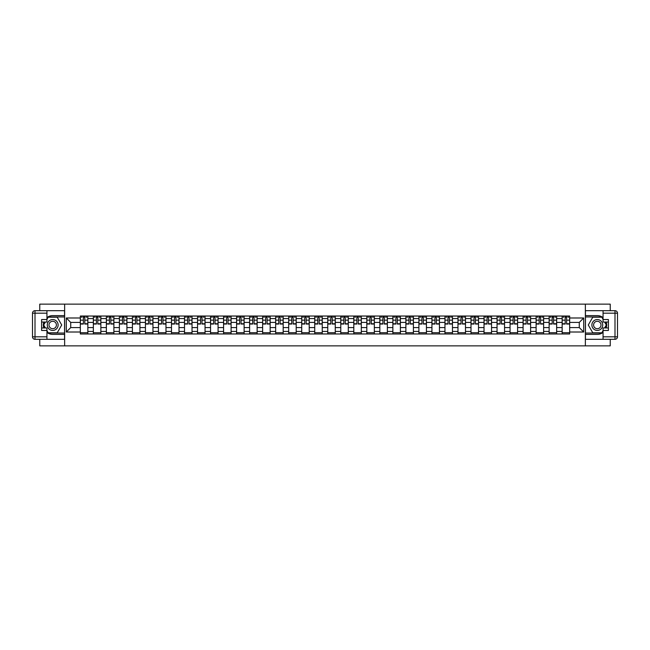 <?xml version="1.0" encoding="UTF-8"?>
<svg xmlns="http://www.w3.org/2000/svg" width="650" height="650" viewBox="0 0 650 650"><rect width="100%" height="100%" fill="white"/><g stroke="black" fill="none" stroke-linecap="round" stroke-linejoin="round"><path stroke-width="0.97" d="M39.764 339.316L39.764 345.865L610.236 345.865L610.236 339.316M610.236 310.684L610.236 304.135L39.764 304.135L39.764 310.684M93.356 333.97L93.356 318.573L87.847 318.573L87.847 333.97M87.847 318.573L87.847 316.03M93.356 318.573L93.356 316.03M100.864 316.03L100.864 333.97M106.372 333.97L106.372 316.03M113.888 316.03L113.888 333.97M119.397 333.97L119.397 316.03M126.912 316.03L126.912 333.97M132.421 333.97L132.421 316.03M139.937 316.03L139.937 333.97M145.446 333.97L145.446 316.03M152.953 316.03L152.953 333.97M158.462 333.97L158.462 316.03M165.977 316.03L165.977 333.97M171.486 333.97L171.486 316.03M179.002 316.03L179.002 333.97M184.511 333.97L184.511 316.03M192.026 316.03L192.026 333.97M197.535 333.97L197.535 316.03M205.043 316.03L205.043 333.97M210.551 333.97L210.551 316.03M218.067 316.03L218.067 333.97M223.576 333.97L223.576 316.03M231.091 316.03L231.091 333.97M236.6 333.97L236.6 316.03M244.116 316.03L244.116 333.97M249.624 333.97L249.624 316.03M257.132 316.03L257.132 333.97M262.641 333.97L262.641 316.03M270.156 316.03L270.156 333.97M275.665 333.97L275.665 316.03M283.181 316.03L283.181 333.97M288.689 333.97L288.689 316.03M296.197 316.03L296.197 333.97M301.714 333.97L301.714 316.03M309.221 316.03L309.221 333.97M314.73 333.97L314.73 316.03M322.246 316.03L322.246 333.97M327.754 333.97L327.754 316.03M335.27 316.03L335.27 333.97M340.779 333.97L340.779 316.03M348.286 316.03L348.286 333.97M353.803 333.97L353.803 316.03M361.311 316.03L361.311 333.97M366.819 333.97L366.819 316.03M374.335 316.03L374.335 333.97M379.844 333.97L379.844 316.03M387.359 316.03L387.359 333.97M392.868 333.97L392.868 316.03M400.376 316.03L400.376 333.97M405.884 333.97L405.884 316.03M413.4 316.03L413.4 333.97M418.909 333.97L418.909 316.03M426.424 316.03L426.424 333.97M431.933 333.97L431.933 316.03M439.449 316.03L439.449 333.97M444.957 333.97L444.957 316.03M452.465 316.03L452.465 333.97M457.974 333.97L457.974 316.03M465.489 316.03L465.489 333.97M470.998 333.97L470.998 316.03M478.514 316.03L478.514 333.97M484.023 333.97L484.023 316.03M491.538 316.03L491.538 333.97M497.047 333.97L497.047 316.03M504.554 316.03L504.554 333.97M510.063 333.97L510.063 316.03M517.579 316.03L517.579 333.97M523.087 333.97L523.087 316.03M530.603 316.03L530.603 333.97M536.112 333.97L536.112 316.03M543.628 316.03L543.628 333.97M549.136 333.97L549.136 316.03M556.644 316.03L556.644 333.97M562.153 333.97L562.153 316.03M562.153 327.584L556.644 327.584M549.136 327.584L543.628 327.584M536.112 327.584L530.603 327.584M523.087 327.584L517.579 327.584M510.063 327.584L504.554 327.584M497.047 327.584L491.538 327.584M484.023 327.584L478.514 327.584M470.998 327.584L465.489 327.584M457.974 327.584L452.465 327.584M444.957 327.584L439.449 327.584M431.933 327.584L426.424 327.584M418.909 327.584L413.4 327.584M405.884 327.584L400.376 327.584M392.868 327.584L387.359 327.584M379.844 327.584L374.335 327.584M366.819 327.584L361.311 327.584M353.803 327.584L348.286 327.584M340.779 327.584L335.27 327.584M327.754 327.584L322.246 327.584M314.73 327.584L309.221 327.584M301.714 327.584L296.197 327.584M288.689 327.584L283.181 327.584M275.665 327.584L270.156 327.584M262.641 327.584L257.132 327.584M249.624 327.584L244.116 327.584M236.6 327.584L231.091 327.584M223.576 327.584L218.067 327.584M210.551 327.584L205.043 327.584M197.535 327.584L192.026 327.584M184.511 327.584L179.002 327.584M171.486 327.584L165.977 327.584M158.462 327.584L152.953 327.584M145.446 327.584L139.937 327.584M132.421 327.584L126.912 327.584M119.397 327.584L113.888 327.584M106.372 327.584L100.864 327.584M93.356 327.584L87.847 327.584M562.153 322.416L556.644 322.416M549.136 322.416L543.628 322.416M536.112 322.416L530.603 322.416M523.087 322.416L517.579 322.416M510.063 322.416L504.554 322.416M497.047 322.416L491.538 322.416M484.023 322.416L478.514 322.416M470.998 322.416L465.489 322.416M457.974 322.416L452.465 322.416M444.957 322.416L439.449 322.416M431.933 322.416L426.424 322.416M418.909 322.416L413.4 322.416M405.884 322.416L400.376 322.416M392.868 322.416L387.359 322.416M379.844 322.416L374.335 322.416M366.819 322.416L361.311 322.416M353.803 322.416L348.286 322.416M340.779 322.416L335.27 322.416M327.754 322.416L322.246 322.416M314.73 322.416L309.221 322.416M301.714 322.416L296.197 322.416M288.689 322.416L283.181 322.416M275.665 322.416L270.156 322.416M262.641 322.416L257.132 322.416M249.624 322.416L244.116 322.416M236.6 322.416L231.091 322.416M223.576 322.416L218.067 322.416M210.551 322.416L205.043 322.416M197.535 322.416L192.026 322.416M184.511 322.416L179.002 322.416M171.486 322.416L165.977 322.416M158.462 322.416L152.953 322.416M145.446 322.416L139.937 322.416M132.421 322.416L126.912 322.416M119.397 322.416L113.888 322.416M106.372 322.416L100.864 322.416M93.356 322.416L87.847 322.416M70.728 327.584L80.332 327.584L80.332 322.416L70.728 322.416L70.728 327.584L66.308 332.012L66.308 317.988L80.332 317.988L80.332 322.416M569.668 322.416L569.668 327.584L579.272 327.584L579.272 322.416L569.668 322.416L569.668 316.03L80.332 316.03L80.332 317.988M569.668 317.988L583.692 317.988L583.692 332.012L569.668 332.012L569.668 327.584M80.332 327.584L80.332 333.97L569.668 333.97L569.668 332.012M80.332 332.012L66.308 332.012M585.366 345.865L585.366 304.135M64.634 345.865L64.634 304.135M87.847 332.719L80.332 332.719M83.379 317.281L84.801 317.281M100.864 332.719L93.356 332.719M96.403 317.281L97.817 317.281M113.888 332.719L106.372 332.719M109.419 317.281L110.841 317.281M126.912 332.719L119.397 332.719M122.444 317.281L123.866 317.281M139.937 332.719L132.421 332.719M135.468 317.281L136.89 317.281M152.953 332.719L145.446 332.719M148.493 317.281L149.906 317.281M165.977 332.719L158.462 332.719M161.509 317.281L162.931 317.281M179.002 332.719L171.486 332.719M174.533 317.281L175.955 317.281M192.026 332.719L184.511 332.719M187.558 317.281L188.979 317.281M205.043 332.719L197.535 332.719M200.582 317.281L201.996 317.281M218.067 332.719L210.551 332.719M213.598 317.281L215.02 317.281M231.091 332.719L223.576 332.719M226.623 317.281L228.044 317.281M244.116 332.719L236.6 332.719M239.647 317.281L241.069 317.281M257.132 332.719L249.624 332.719M252.671 317.281L254.085 317.281M270.156 332.719L262.641 332.719M265.688 317.281L267.109 317.281M283.181 332.719L275.665 332.719M278.712 317.281L280.134 317.281M296.197 332.719L288.689 332.719M291.736 317.281L293.15 317.281M309.221 332.719L301.714 332.719M304.761 317.281L306.174 317.281M322.246 332.719L314.73 332.719M317.777 317.281L319.199 317.281M335.27 332.719L327.754 332.719M330.801 317.281L332.223 317.281M348.286 332.719L340.779 332.719M343.826 317.281L345.239 317.281M361.311 332.719L353.803 332.719M356.85 317.281L358.264 317.281M374.335 332.719L366.819 332.719M369.866 317.281L371.288 317.281M387.359 332.719L379.844 332.719M382.891 317.281L384.312 317.281M400.376 332.719L392.868 332.719M395.915 317.281L397.329 317.281M413.4 332.719L405.884 332.719M408.931 317.281L410.353 317.281M426.424 332.719L418.909 332.719M421.956 317.281L423.378 317.281M439.449 332.719L431.933 332.719M434.98 317.281L436.402 317.281M452.465 332.719L444.957 332.719M448.004 317.281L449.418 317.281M465.489 332.719L457.974 332.719M461.021 317.281L462.442 317.281M478.514 332.719L470.998 332.719M474.045 317.281L475.467 317.281M491.538 332.719L484.023 332.719M487.069 317.281L488.491 317.281M504.554 332.719L497.047 332.719M500.094 317.281L501.507 317.281M517.579 332.719L510.063 332.719M513.11 317.281L514.532 317.281M530.603 332.719L523.087 332.719M526.134 317.281L527.556 317.281M543.628 332.719L536.112 332.719M539.159 317.281L540.581 317.281M556.644 332.719L549.136 332.719M552.183 317.281L553.597 317.281M569.668 332.719L562.153 332.719M565.199 317.281L566.621 317.281M66.308 317.988L70.728 322.416M579.272 327.584L583.692 332.012M579.272 322.416L583.692 317.988M84.801 324.041L84.801 316.111L87.807 316.111L87.807 324.041L84.801 324.041M83.379 317.192L84.801 317.192M81.461 317.192L82.046 317.192M86.133 317.192L86.718 317.192M86.011 316.111L80.373 316.111L80.373 324.041L83.379 324.041L83.379 316.111L82.168 316.111M97.817 324.041L97.817 316.111L100.823 316.111L100.823 324.041L97.817 324.041M96.403 317.192L97.817 317.192M94.478 317.192L95.062 317.192M99.157 317.192L99.743 317.192M99.028 316.111L93.397 316.111L93.397 324.041L96.403 324.041L96.403 316.111L95.192 316.111M110.841 324.041L110.841 316.111L113.847 316.111L113.847 324.041L110.841 324.041M109.419 317.192L110.841 317.192M107.502 317.192L108.087 317.192M112.182 317.192L112.759 317.192M112.052 316.111L106.421 316.111L106.421 324.041L109.419 324.041L109.419 316.111L108.209 316.111M46.938 332.418A9.393 9.393 0 0 0 52.699 334.392L64.553 334.392L64.553 339.316L35.002 339.316A2.502 2.502 0 0 1 32.5 336.814L32.5 313.186A2.502 2.502 0 0 1 35.002 310.684L46.938 310.684L46.938 322.034L41.6 322.034M46.938 310.684L64.553 310.684L64.553 315.608L52.699 315.608A9.393 9.393 0 0 0 46.938 317.582M43.794 322.034A9.393 9.393 0 0 0 43.794 327.966M64.553 334.392L64.553 315.608M41.6 327.966L46.938 327.966L46.938 339.316M46.938 319.532L41.6 319.532L41.6 330.468L46.938 330.468M64.553 316.948L48.051 316.948L46.938 318.866M46.938 331.134L48.051 333.052L64.553 333.052M45.11 322.034L43.396 325L45.11 327.966M603.062 317.582A9.393 9.393 0 0 0 597.301 315.608L585.447 315.608L585.447 310.684L614.997 310.684A2.502 2.502 0 0 1 617.5 313.186L617.5 336.814A2.502 2.502 0 0 1 614.997 339.316L603.062 339.316L603.062 327.966L608.4 327.966M603.062 339.316L585.447 339.316L585.447 334.392L597.301 334.392A9.393 9.393 0 0 0 603.062 332.418M606.206 327.966A9.393 9.393 0 0 0 606.206 322.034M585.447 315.608L585.447 334.392M608.4 322.034L603.062 322.034L603.062 310.684M603.062 330.468L608.4 330.468L608.4 319.532L603.062 319.532M585.447 333.052L601.949 333.052L603.062 331.134M603.062 318.866L601.949 316.948L585.447 316.948M604.89 327.966L606.604 325L604.89 322.034M47.271 325A5.428 5.428 0 0 0 52.699 330.428A5.428 5.428 0 0 0 58.126 325A5.428 5.428 0 0 0 52.699 319.572A5.428 5.428 0 0 0 47.271 325M48.986 325A3.713 3.713 0 0 0 52.699 328.713A3.713 3.713 0 0 0 56.412 325A3.713 3.713 0 0 0 52.699 321.287A3.713 3.713 0 0 0 48.986 325M46.938 319.369L48.197 317.192L57.208 317.192L61.717 325L57.208 332.808L48.197 332.808L46.938 330.631M45.403 327.966L43.688 325L45.403 322.034M591.874 325A5.428 5.428 0 0 0 597.301 330.428A5.428 5.428 0 0 0 602.729 325A5.428 5.428 0 0 0 597.301 319.572A5.428 5.428 0 0 0 591.874 325M593.588 325A3.713 3.713 0 0 0 597.301 328.713A3.713 3.713 0 0 0 601.014 325A3.713 3.713 0 0 0 597.301 321.287A3.713 3.713 0 0 0 593.588 325M603.062 330.631L601.803 332.808L592.792 332.808L588.283 325L592.792 317.192L601.803 317.192L603.062 319.369M604.597 322.034L606.312 325L604.597 327.966M123.866 324.041L123.866 316.111L126.872 316.111L126.872 324.041L123.866 324.041M122.444 317.192L123.866 317.192M120.526 317.192L121.111 317.192M125.198 317.192L125.783 317.192M125.076 316.111L119.438 316.111L119.438 324.041L122.444 324.041L122.444 316.111L121.233 316.111M136.89 324.041L136.89 316.111L139.888 316.111L139.888 324.041L136.89 324.041M135.468 317.192L136.89 317.192M133.551 317.192L134.136 317.192M138.222 317.192L138.808 317.192M138.101 316.111L132.462 316.111L132.462 324.041L135.468 324.041L135.468 316.111L134.257 316.111M149.906 324.041L149.906 316.111L152.912 316.111L152.912 324.041L149.906 324.041M148.493 317.192L149.906 317.192M146.567 317.192L147.152 317.192M151.247 317.192L151.832 317.192M151.117 316.111L145.486 316.111L145.486 324.041L148.493 324.041L148.493 316.111L147.282 316.111M162.931 324.041L162.931 316.111L165.937 316.111L165.937 324.041L162.931 324.041M161.509 317.192L162.931 317.192M159.591 317.192L160.176 317.192M164.263 317.192L164.848 317.192M164.141 316.111L158.511 316.111L158.511 324.041L161.509 324.041L161.509 316.111L160.298 316.111M175.955 324.041L175.955 316.111L178.961 316.111L178.961 324.041L175.955 324.041M174.533 317.192L175.955 317.192M172.616 317.192L173.201 317.192M177.287 317.192L177.873 317.192M177.166 316.111L171.527 316.111L171.527 324.041L174.533 324.041L174.533 316.111L173.322 316.111M188.979 324.041L188.979 316.111L191.977 316.111L191.977 324.041L188.979 324.041M187.558 317.192L188.979 317.192M185.64 317.192L186.225 317.192M190.312 317.192L190.897 317.192M190.19 316.111L184.551 316.111L184.551 324.041L187.558 324.041L187.558 316.111L186.347 316.111M201.996 324.041L201.996 316.111L205.002 316.111L205.002 324.041L201.996 324.041M200.582 317.192L201.996 317.192M198.656 317.192L199.241 317.192M203.336 317.192L203.921 317.192M203.206 316.111L197.576 316.111L197.576 324.041L200.582 324.041L200.582 316.111L199.371 316.111M215.02 324.041L215.02 316.111L218.026 316.111L218.026 324.041L215.02 324.041M213.598 317.192L215.02 317.192M211.681 317.192L212.266 317.192M216.352 317.192L216.938 317.192M216.231 316.111L210.6 316.111L210.6 324.041L213.598 324.041L213.598 316.111L212.387 316.111M228.044 324.041L228.044 316.111L231.051 316.111L231.051 324.041L228.044 324.041M226.623 317.192L228.044 317.192M224.705 317.192L225.29 317.192M229.377 317.192L229.962 317.192M229.255 316.111L223.616 316.111L223.616 324.041L226.623 324.041L226.623 316.111L225.412 316.111M241.069 324.041L241.069 316.111L244.067 316.111L244.067 324.041L241.069 324.041M239.647 317.192L241.069 317.192M237.729 317.192L238.306 317.192M242.401 317.192L242.986 317.192M242.271 316.111L236.641 316.111L236.641 324.041L239.647 324.041L239.647 316.111L238.436 316.111M254.085 324.041L254.085 316.111L257.091 316.111L257.091 324.041L254.085 324.041M252.671 317.192L254.085 317.192M250.746 317.192L251.331 317.192M255.426 317.192L256.011 317.192M255.296 316.111L249.665 316.111L249.665 324.041L252.671 324.041L252.671 316.111L251.461 316.111M267.109 324.041L267.109 316.111L270.116 316.111L270.116 324.041L267.109 324.041M265.688 317.192L267.109 317.192M263.77 317.192L264.355 317.192M268.442 317.192L269.027 317.192M268.32 316.111L262.681 316.111L262.681 324.041L265.688 324.041L265.688 316.111L264.477 316.111M280.134 324.041L280.134 316.111L283.14 316.111L283.14 324.041L280.134 324.041M278.712 317.192L280.134 317.192M276.794 317.192L277.379 317.192M281.466 317.192L282.051 317.192M281.344 316.111L275.706 316.111L275.706 324.041L278.712 324.041L278.712 316.111L277.501 316.111M293.15 324.041L293.15 316.111L296.156 316.111L296.156 324.041L293.15 324.041M291.736 317.192L293.15 317.192M289.819 317.192L290.396 317.192M294.491 317.192L295.076 317.192M294.361 316.111L288.73 316.111L288.73 324.041L291.736 324.041L291.736 316.111L290.526 316.111M306.174 324.041L306.174 316.111L309.181 316.111L309.181 324.041L306.174 324.041M304.761 317.192L306.174 317.192M302.835 317.192L303.42 317.192M307.515 317.192L308.1 317.192M307.385 316.111L301.754 316.111L301.754 324.041L304.761 324.041L304.761 316.111L303.55 316.111M319.199 324.041L319.199 316.111L322.205 316.111L322.205 324.041L319.199 324.041M317.777 317.192L319.199 317.192M315.859 317.192L316.444 317.192M320.531 317.192L321.116 317.192M320.409 316.111L314.771 316.111L314.771 324.041L317.777 324.041L317.777 316.111L316.566 316.111M332.223 324.041L332.223 316.111L335.229 316.111L335.229 324.041L332.223 324.041M330.801 317.192L332.223 317.192M328.884 317.192L329.469 317.192M333.556 317.192L334.141 317.192M333.434 316.111L327.795 316.111L327.795 324.041L330.801 324.041L330.801 316.111L329.591 316.111M345.239 324.041L345.239 316.111L348.246 316.111L348.246 324.041L345.239 324.041M343.826 317.192L345.239 317.192M341.9 317.192L342.485 317.192M346.58 317.192L347.165 317.192M346.45 316.111L340.819 316.111L340.819 324.041L343.826 324.041L343.826 316.111L342.615 316.111M358.264 324.041L358.264 316.111L361.27 316.111L361.27 324.041L358.264 324.041M356.85 317.192L358.264 317.192M354.924 317.192L355.509 317.192M359.604 317.192L360.181 317.192M359.474 316.111L353.844 316.111L353.844 324.041L356.85 324.041L356.85 316.111L355.639 316.111M371.288 324.041L371.288 316.111L374.294 316.111L374.294 324.041L371.288 324.041M369.866 317.192L371.288 317.192M367.949 317.192L368.534 317.192M372.621 317.192L373.206 317.192M372.499 316.111L366.86 316.111L366.86 324.041L369.866 324.041L369.866 316.111L368.656 316.111M384.312 324.041L384.312 316.111L387.319 316.111L387.319 324.041L384.312 324.041M382.891 317.192L384.312 317.192M380.973 317.192L381.558 317.192M385.645 317.192L386.23 317.192M385.523 316.111L379.884 316.111L379.884 324.041L382.891 324.041L382.891 316.111L381.68 316.111M397.329 324.041L397.329 316.111L400.335 316.111L400.335 324.041L397.329 324.041M395.915 317.192L397.329 317.192M393.989 317.192L394.574 317.192M398.669 317.192L399.254 317.192M398.539 316.111L392.909 316.111L392.909 324.041L395.915 324.041L395.915 316.111L394.704 316.111M410.353 324.041L410.353 316.111L413.359 316.111L413.359 324.041L410.353 324.041M408.931 317.192L410.353 317.192M407.014 317.192L407.599 317.192M411.694 317.192L412.271 317.192M411.564 316.111L405.933 316.111L405.933 324.041L408.931 324.041L408.931 316.111L407.729 316.111M423.378 324.041L423.378 316.111L426.384 316.111L426.384 324.041L423.378 324.041M421.956 317.192L423.378 317.192M420.038 317.192L420.623 317.192M424.71 317.192L425.295 317.192M424.588 316.111L418.949 316.111L418.949 324.041L421.956 324.041L421.956 316.111L420.745 316.111M436.402 324.041L436.402 316.111L439.4 316.111L439.4 324.041L436.402 324.041M434.98 317.192L436.402 317.192M433.062 317.192L433.648 317.192M437.734 317.192L438.319 317.192M437.613 316.111L431.974 316.111L431.974 324.041L434.98 324.041L434.98 316.111L433.769 316.111M449.418 324.041L449.418 316.111L452.424 316.111L452.424 324.041L449.418 324.041M448.004 317.192L449.418 317.192M446.079 317.192L446.664 317.192M450.759 317.192L451.344 317.192M450.629 316.111L444.998 316.111L444.998 324.041L448.004 324.041L448.004 316.111L446.794 316.111M462.442 324.041L462.442 316.111L465.449 316.111L465.449 324.041L462.442 324.041M461.021 317.192L462.442 317.192M459.103 317.192L459.688 317.192M463.775 317.192L464.36 317.192M463.653 316.111L458.023 316.111L458.023 324.041L461.021 324.041L461.021 316.111L459.81 316.111M475.467 324.041L475.467 316.111L478.473 316.111L478.473 324.041L475.467 324.041M474.045 317.192L475.467 317.192M472.128 317.192L472.712 317.192M476.799 317.192L477.384 317.192M476.677 316.111L471.039 316.111L471.039 324.041L474.045 324.041L474.045 316.111L472.834 316.111M488.491 324.041L488.491 316.111L491.489 316.111L491.489 324.041L488.491 324.041M487.069 317.192L488.491 317.192M485.152 317.192L485.737 317.192M489.824 317.192L490.409 317.192M489.702 316.111L484.063 316.111L484.063 324.041L487.069 324.041L487.069 316.111L485.859 316.111M501.507 324.041L501.507 316.111L504.514 316.111L504.514 324.041L501.507 324.041M500.094 317.192L501.507 317.192M498.168 317.192L498.753 317.192M502.848 317.192L503.433 317.192M502.718 316.111L497.087 316.111L497.087 324.041L500.094 324.041L500.094 316.111L498.883 316.111M514.532 324.041L514.532 316.111L517.538 316.111L517.538 324.041L514.532 324.041M513.11 317.192L514.532 317.192M511.192 317.192L511.777 317.192M515.864 317.192L516.449 317.192M515.742 316.111L510.112 316.111L510.112 324.041L513.11 324.041L513.11 316.111L511.899 316.111M527.556 324.041L527.556 316.111L530.562 316.111L530.562 324.041L527.556 324.041M526.134 317.192L527.556 317.192M524.217 317.192L524.802 317.192M528.889 317.192L529.474 317.192M528.767 316.111L523.128 316.111L523.128 324.041L526.134 324.041L526.134 316.111L524.924 316.111M540.581 324.041L540.581 316.111L543.579 316.111L543.579 324.041L540.581 324.041M539.159 317.192L540.581 317.192M537.241 317.192L537.818 317.192M541.913 317.192L542.498 317.192M541.791 316.111L536.153 316.111L536.153 324.041L539.159 324.041L539.159 316.111L537.948 316.111M553.597 324.041L553.597 316.111L556.603 316.111L556.603 324.041L553.597 324.041M552.183 317.192L553.597 317.192M550.258 317.192L550.842 317.192M554.938 317.192L555.523 317.192M554.808 316.111L549.177 316.111L549.177 324.041L552.183 324.041L552.183 316.111L550.972 316.111M566.621 324.041L566.621 316.111L569.628 316.111L569.628 324.041L566.621 324.041M565.199 317.192L566.621 317.192M563.282 317.192L563.867 317.192M567.954 317.192L568.539 317.192M567.832 316.111L562.193 316.111L562.193 324.041L565.199 324.041L565.199 316.111L563.989 316.111M549.136 318.573L543.628 318.573M536.112 318.573L530.603 318.573M523.087 318.573L517.579 318.573M510.063 318.573L504.554 318.573M497.047 318.573L491.538 318.573M484.023 318.573L478.514 318.573M470.998 318.573L465.489 318.573M457.974 318.573L452.465 318.573M444.957 318.573L439.449 318.573M431.933 318.573L426.424 318.573M418.909 318.573L413.4 318.573M405.884 318.573L400.376 318.573M392.868 318.573L387.359 318.573M379.844 318.573L374.335 318.573M366.819 318.573L361.311 318.573M353.803 318.573L348.286 318.573M340.779 318.573L335.27 318.573M327.754 318.573L322.246 318.573M314.73 318.573L309.221 318.573M301.714 318.573L296.197 318.573M288.689 318.573L283.181 318.573M275.665 318.573L270.156 318.573M262.641 318.573L257.132 318.573M249.624 318.573L244.116 318.573M236.6 318.573L231.091 318.573M223.576 318.573L218.067 318.573M210.551 318.573L205.043 318.573M197.535 318.573L192.026 318.573M184.511 318.573L179.002 318.573M171.486 318.573L165.977 318.573M158.462 318.573L152.953 318.573M145.446 318.573L139.937 318.573M132.421 318.573L126.912 318.573M119.397 318.573L113.888 318.573M106.372 318.573L100.864 318.573M562.153 318.573L556.644 318.573M549.136 331.427L543.628 331.427M536.112 331.427L530.603 331.427M523.087 331.427L517.579 331.427M510.063 331.427L504.554 331.427M497.047 331.427L491.538 331.427M484.023 331.427L478.514 331.427M470.998 331.427L465.489 331.427M457.974 331.427L452.465 331.427M444.957 331.427L439.449 331.427M431.933 331.427L426.424 331.427M418.909 331.427L413.4 331.427M405.884 331.427L400.376 331.427M392.868 331.427L387.359 331.427M379.844 331.427L374.335 331.427M366.819 331.427L361.311 331.427M353.803 331.427L348.286 331.427M340.779 331.427L335.27 331.427M327.754 331.427L322.246 331.427M314.73 331.427L309.221 331.427M301.714 331.427L296.197 331.427M288.689 331.427L283.181 331.427M275.665 331.427L270.156 331.427M262.641 331.427L257.132 331.427M249.624 331.427L244.116 331.427M236.6 331.427L231.091 331.427M223.576 331.427L218.067 331.427M210.551 331.427L205.043 331.427M197.535 331.427L192.026 331.427M184.511 331.427L179.002 331.427M171.486 331.427L165.977 331.427M158.462 331.427L152.953 331.427M145.446 331.427L139.937 331.427M132.421 331.427L126.912 331.427M119.397 331.427L113.888 331.427M106.372 331.427L100.864 331.427M93.356 331.427L87.847 331.427M562.153 331.427L556.644 331.427M84.801 323.749L87.807 323.749M84.801 320.166L87.807 320.166M80.373 323.749L83.379 323.749M80.373 320.166L83.379 320.166M97.817 323.749L100.823 323.749M97.817 320.166L100.823 320.166M93.397 323.749L96.403 323.749M93.397 320.166L96.403 320.166M110.841 323.749L113.847 323.749M110.841 320.166L113.847 320.166M106.421 323.749L109.419 323.749M106.421 320.166L109.419 320.166M46.938 313.186L35.002 313.186L35.002 336.814L46.938 336.814M32.5 313.186L35.002 313.186L35.002 310.684M35.002 339.316L35.002 336.814L32.5 336.814M603.062 336.814L614.997 336.814L614.997 313.186L603.062 313.186M617.5 336.814L614.997 336.814L614.997 339.316M614.997 310.684L614.997 313.186L617.5 313.186M123.866 323.749L126.872 323.749M123.866 320.166L126.872 320.166M119.438 323.749L122.444 323.749M119.438 320.166L122.444 320.166M136.89 323.749L139.888 323.749M136.89 320.166L139.888 320.166M132.462 323.749L135.468 323.749M132.462 320.166L135.468 320.166M149.906 323.749L152.912 323.749M149.906 320.166L152.912 320.166M145.486 323.749L148.493 323.749M145.486 320.166L148.493 320.166M162.931 323.749L165.937 323.749M162.931 320.166L165.937 320.166M158.511 323.749L161.509 323.749M158.511 320.166L161.509 320.166M175.955 323.749L178.961 323.749M175.955 320.166L178.961 320.166M171.527 323.749L174.533 323.749M171.527 320.166L174.533 320.166M188.979 323.749L191.977 323.749M188.979 320.166L191.977 320.166M184.551 323.749L187.558 323.749M184.551 320.166L187.558 320.166M201.996 323.749L205.002 323.749M201.996 320.166L205.002 320.166M197.576 323.749L200.582 323.749M197.576 320.166L200.582 320.166M215.02 323.749L218.026 323.749M215.02 320.166L218.026 320.166M210.6 323.749L213.598 323.749M210.6 320.166L213.598 320.166M228.044 323.749L231.051 323.749M228.044 320.166L231.051 320.166M223.616 323.749L226.623 323.749M223.616 320.166L226.623 320.166M241.069 323.749L244.067 323.749M241.069 320.166L244.067 320.166M236.641 323.749L239.647 323.749M236.641 320.166L239.647 320.166M254.085 323.749L257.091 323.749M254.085 320.166L257.091 320.166M249.665 323.749L252.671 323.749M249.665 320.166L252.671 320.166M267.109 323.749L270.116 323.749M267.109 320.166L270.116 320.166M262.681 323.749L265.688 323.749M262.681 320.166L265.688 320.166M280.134 323.749L283.14 323.749M280.134 320.166L283.14 320.166M275.706 323.749L278.712 323.749M275.706 320.166L278.712 320.166M293.15 323.749L296.156 323.749M293.15 320.166L296.156 320.166M288.73 323.749L291.736 323.749M288.73 320.166L291.736 320.166M306.174 323.749L309.181 323.749M306.174 320.166L309.181 320.166M301.754 323.749L304.761 323.749M301.754 320.166L304.761 320.166M319.199 323.749L322.205 323.749M319.199 320.166L322.205 320.166M314.771 323.749L317.777 323.749M314.771 320.166L317.777 320.166M332.223 323.749L335.229 323.749M332.223 320.166L335.229 320.166M327.795 323.749L330.801 323.749M327.795 320.166L330.801 320.166M345.239 323.749L348.246 323.749M345.239 320.166L348.246 320.166M340.819 323.749L343.826 323.749M340.819 320.166L343.826 320.166M358.264 323.749L361.27 323.749M358.264 320.166L361.27 320.166M353.844 323.749L356.85 323.749M353.844 320.166L356.85 320.166M371.288 323.749L374.294 323.749M371.288 320.166L374.294 320.166M366.86 323.749L369.866 323.749M366.86 320.166L369.866 320.166M384.312 323.749L387.319 323.749M384.312 320.166L387.319 320.166M379.884 323.749L382.891 323.749M379.884 320.166L382.891 320.166M397.329 323.749L400.335 323.749M397.329 320.166L400.335 320.166M392.909 323.749L395.915 323.749M392.909 320.166L395.915 320.166M410.353 323.749L413.359 323.749M410.353 320.166L413.359 320.166M405.933 323.749L408.931 323.749M405.933 320.166L408.931 320.166M423.378 323.749L426.384 323.749M423.378 320.166L426.384 320.166M418.949 323.749L421.956 323.749M418.949 320.166L421.956 320.166M436.402 323.749L439.4 323.749M436.402 320.166L439.4 320.166M431.974 323.749L434.98 323.749M431.974 320.166L434.98 320.166M449.418 323.749L452.424 323.749M449.418 320.166L452.424 320.166M444.998 323.749L448.004 323.749M444.998 320.166L448.004 320.166M462.442 323.749L465.449 323.749M462.442 320.166L465.449 320.166M458.023 323.749L461.021 323.749M458.023 320.166L461.021 320.166M475.467 323.749L478.473 323.749M475.467 320.166L478.473 320.166M471.039 323.749L474.045 323.749M471.039 320.166L474.045 320.166M488.491 323.749L491.489 323.749M488.491 320.166L491.489 320.166M484.063 323.749L487.069 323.749M484.063 320.166L487.069 320.166M501.507 323.749L504.514 323.749M501.507 320.166L504.514 320.166M497.087 323.749L500.094 323.749M497.087 320.166L500.094 320.166M514.532 323.749L517.538 323.749M514.532 320.166L517.538 320.166M510.112 323.749L513.11 323.749M510.112 320.166L513.11 320.166M527.556 323.749L530.562 323.749M527.556 320.166L530.562 320.166M523.128 323.749L526.134 323.749M523.128 320.166L526.134 320.166M540.581 323.749L543.579 323.749M540.581 320.166L543.579 320.166M536.153 323.749L539.159 323.749M536.153 320.166L539.159 320.166M553.597 323.749L556.603 323.749M553.597 320.166L556.603 320.166M549.177 323.749L552.183 323.749M549.177 320.166L552.183 320.166M566.621 323.749L569.628 323.749M566.621 320.166L569.628 320.166M562.193 323.749L565.199 323.749M562.193 320.166L565.199 320.166"/></g></svg>
